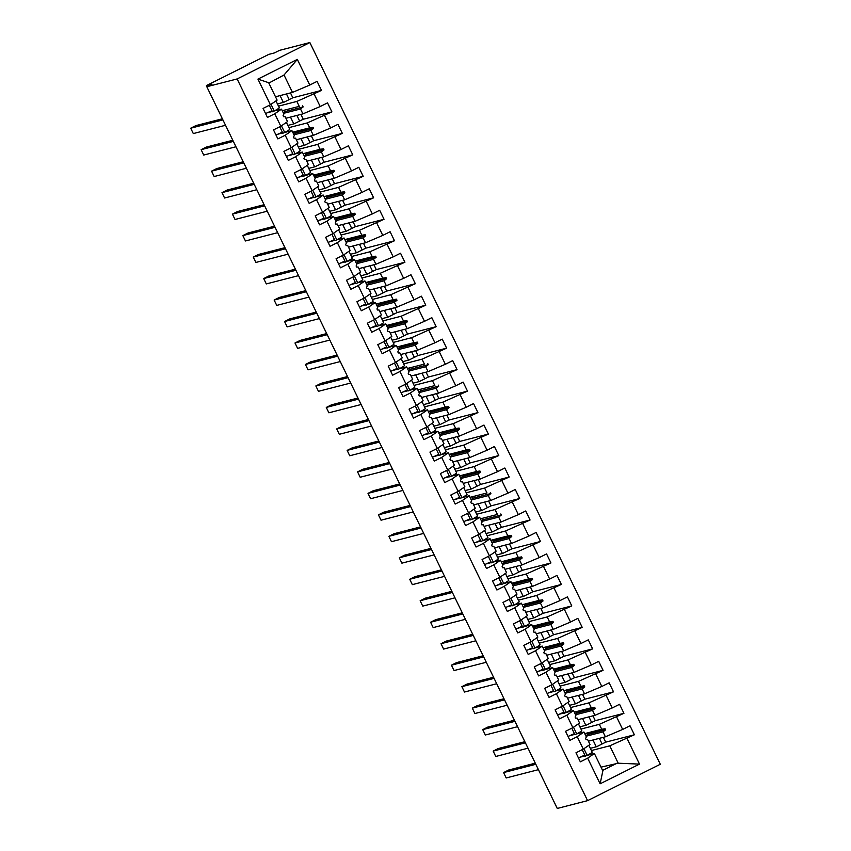 <?xml version="1.0" encoding="UTF-8"?>
<svg xmlns="http://www.w3.org/2000/svg" width="851" height="851" viewBox="0 0 851 851"><rect width="100%" height="100%" fill="white"/><g stroke="black" fill="none" stroke-linecap="round" stroke-linejoin="round"><path stroke-width="1.28" d="M309.86 42.55L279.553 50.347L274.352 52.943L268.788 54.379L206.453 85.568L212.016 84.143L206.814 86.738L557.267 808.45L587.573 800.653L660.302 764.262L309.86 42.55L237.131 78.941L587.573 800.653M278.511 106.152L296.861 101.429L299.254 106.343L282.255 110.715L299.254 106.343M277.426 103.928L283.787 102.29L292.829 97.769L321.476 90.408L296.861 101.429M270.395 104.747L257.938 79.1L268.661 82.707L277.107 100.11L270.395 104.747L263.065 108.417L267.448 117.438L274.767 113.768L280.819 126.235L287.542 121.587L285.149 116.672L283.606 116.693L283.085 115.619L283.872 114.034L281.49 109.13L274.767 113.768M281.49 109.13L274.245 110.992L271.022 104.311M272.309 111.492L267.331 112.768M283.362 102.407L280.064 95.61M288.936 127.629L307.296 122.916L309.679 127.82L292.691 132.192M287.861 125.405L294.223 123.778L303.264 119.246L331.901 111.885L307.296 122.916M280.819 126.235L273.501 129.895L277.873 138.915L285.202 135.256L291.255 147.712L297.967 143.064L295.584 138.149L294.042 138.181L293.521 137.107L294.308 135.511L291.914 130.607L285.202 135.256M291.914 130.607L284.67 132.469M282.734 132.969L277.766 134.245M293.797 123.884L290.489 117.087M299.371 149.116L317.721 144.393L320.114 149.297L303.116 153.669M298.286 146.893L304.647 145.255L313.689 140.734L342.336 133.362L317.721 144.393M291.255 147.712L283.926 151.372L288.308 160.392L295.627 156.733L301.68 169.189L308.402 164.541L306.009 159.637L304.467 159.658L303.945 158.584L304.732 156.999L302.35 152.084L295.627 156.733M302.35 152.084L295.106 153.946M293.17 154.446L288.191 155.722M304.222 145.361L300.924 138.564M309.796 170.594L328.156 165.871L330.539 170.785L313.551 175.146M308.722 168.37L315.083 166.732L324.125 162.211L352.761 154.839L328.156 165.871M301.68 169.189L294.361 172.859L298.733 181.88L306.062 178.21L312.115 190.667L318.827 186.018L316.444 181.114L314.902 181.135L314.381 180.061L315.157 178.476L312.774 173.561L306.062 178.21M312.774 173.561L305.53 175.434M303.594 175.923L298.627 177.21M314.657 166.839L311.349 160.041M320.231 192.071L338.581 187.348L340.974 192.262L323.976 196.634M319.146 189.847L325.507 188.209L334.549 183.688L363.196 176.317L338.581 187.348M312.115 190.667L304.786 194.336L309.168 203.357L316.487 199.687L322.54 212.144L329.263 207.506L326.869 202.591L325.327 202.612L324.805 201.538L325.593 199.953L323.21 195.049L316.487 199.687M323.21 195.049L315.955 196.911M314.03 197.411L309.051 198.687M325.082 188.326L321.784 181.518M330.656 213.548L349.016 208.825L351.399 213.739L334.411 218.111M329.582 211.325L335.943 209.686L344.985 205.165L373.621 197.804L349.016 208.825M322.54 212.144L315.21 215.814L319.593 224.834L326.922 221.164L332.975 233.631L339.687 228.983L337.304 224.068L335.762 224.09L335.241 223.015L336.017 221.43L333.635 216.526L326.922 221.164M333.635 216.526L326.39 218.388L323.167 211.708M324.454 218.888L319.487 220.164M335.517 209.803L332.209 203.006M341.091 235.036L359.441 230.313L361.835 235.216L344.836 239.588M340.006 232.802L346.368 231.174L355.41 226.643L384.056 219.281L359.441 230.313M332.975 233.631L325.646 237.291L330.028 246.311L337.347 242.652L343.4 255.109L350.112 250.46L347.729 245.556L346.187 245.577L345.666 244.503L346.453 242.918L344.07 238.003L337.347 242.652M344.07 238.003L336.815 239.865L333.603 233.195M334.89 240.365L329.911 241.641M345.942 231.281L342.645 224.483M351.516 256.513L369.877 251.79L372.259 256.694L355.271 261.066M350.442 254.289L356.803 252.651L365.845 248.13L394.481 240.759L369.877 251.79M343.4 255.109L336.071 258.768L340.453 267.799L347.782 264.129L353.835 276.586L360.547 271.937L358.165 267.033L356.622 267.054L356.101 265.98L356.877 264.395L354.495 259.481L347.782 264.129M354.495 259.481L347.251 261.342L344.027 254.672M345.315 261.842L340.336 263.129M356.378 252.758L353.069 245.96M361.952 277.99L380.301 273.267L382.684 278.181L365.696 282.553M360.867 275.767L367.228 274.128L376.27 269.607L404.916 262.236L380.301 273.267M353.835 276.586L346.506 280.256L350.889 289.276L358.207 285.606L364.26 298.063L370.972 293.425L368.589 288.51L367.047 288.532L366.526 287.457L367.313 285.872L364.93 280.958L358.207 285.606M364.93 280.958L357.675 282.83M355.75 283.319L350.772 284.606M366.802 274.235L363.505 267.437M372.376 299.467L390.737 294.744L393.119 299.658L376.131 304.03M371.302 297.244L377.663 295.605L386.694 291.085L415.341 283.713L390.737 294.744M364.26 298.063L356.931 301.733L361.313 310.753L368.643 307.083L374.695 319.55L381.408 314.902L379.025 309.987L377.482 310.009L376.961 308.934L377.738 307.349L375.355 302.445L368.643 307.083M375.355 302.445L368.111 304.307L364.888 297.627M366.175 304.807L361.196 306.083M377.238 295.722L373.929 288.925M382.812 320.944L401.161 316.232L403.544 321.135L386.556 325.507M381.727 318.721L388.088 317.093L397.13 312.562L425.777 305.201L401.161 316.232M374.695 319.55L367.366 323.21L371.749 332.23L379.067 328.571L385.12 341.028L391.832 336.379L389.45 331.465L387.907 331.496L387.386 330.422L388.173 328.826L385.79 323.923L379.067 328.571M385.79 323.923L378.535 325.784L375.323 319.114M376.599 326.284L371.632 327.561M387.662 317.2L384.365 310.402M393.236 342.432L411.597 337.709L413.98 342.613L396.991 346.985M392.162 340.209L398.523 338.57L407.555 334.049L436.201 326.678L411.597 337.709M385.12 341.028L377.791 344.687L382.173 353.708L389.503 350.048L395.545 362.505L402.268 357.856L399.885 352.952L398.342 352.974L397.821 351.899L398.598 350.314L396.215 345.4L389.503 350.048M396.215 345.4L388.971 347.261M387.035 347.761L382.056 349.038M398.098 338.677L394.79 331.879M403.672 363.909L422.022 359.186L424.404 364.1L407.416 368.462L424.404 364.1M402.587 361.686L408.948 360.047L417.99 355.527L446.637 348.155L422.022 359.186M395.545 362.505L388.226 366.175L392.609 375.195L399.927 371.525L405.98 383.982L412.692 379.333L410.31 374.429L408.767 374.451L408.246 373.376L409.033 371.791L406.65 366.877L399.927 371.525M406.65 366.877L399.396 368.749M397.46 369.238L392.492 370.525M408.523 360.154L405.225 353.356M414.097 385.386L432.457 380.663L434.84 385.577L417.852 389.949L434.84 385.577M413.022 383.163L419.383 381.525L428.415 377.004L457.061 369.632L432.457 380.663M405.98 383.982L398.651 387.652L403.034 396.672L410.363 393.002L416.405 405.459L423.128 400.821L420.745 395.906L419.203 395.928L418.681 394.853L419.458 393.268L417.075 388.364L410.363 393.002M417.075 388.364L409.831 390.226M407.895 390.726L402.917 392.003M418.958 381.642L415.65 374.834M424.532 406.863L442.882 402.14L445.264 407.055L428.276 411.427M423.447 404.64L429.808 403.002L438.85 398.481L467.497 391.12L442.882 402.14M416.405 405.459L409.086 409.129L413.469 418.149L420.788 414.48L426.84 426.947L433.553 422.298L431.17 417.384L429.627 417.405L429.106 416.33L429.893 414.745L427.51 409.842L420.788 414.48M427.51 409.842L420.256 411.703M418.32 412.203L413.352 413.48M429.383 403.119L426.085 396.321M434.957 428.351L453.317 423.628L455.7 428.532L438.712 432.904M433.882 426.117L440.244 424.489L449.275 419.958L477.922 412.597L453.317 423.628M426.84 426.947L419.511 430.606L423.894 439.627L431.223 435.967L437.265 448.424L443.988 443.775L441.605 438.871L440.063 438.893L439.541 437.818L440.318 436.233L437.935 431.319L431.223 435.967M437.935 431.319L430.691 433.18L427.468 426.511M428.755 433.68L423.777 434.957M439.818 424.596L436.51 417.798M445.392 449.828L463.742 445.105L466.125 450.009L449.137 454.381M444.307 447.605L450.668 445.967L459.71 441.446L488.357 434.074L463.742 445.105M437.265 448.424L429.946 452.083L434.329 461.104L441.648 457.444L447.7 469.901L454.413 465.252L452.03 460.348L450.487 460.37L449.966 459.295L450.753 457.71L448.371 452.796L441.648 457.444M448.371 452.796L441.116 454.657L437.903 447.988M439.18 455.157L434.212 456.444M450.243 446.073L446.945 439.276M455.817 471.305L474.177 466.582L476.56 471.497L459.561 475.869M454.742 469.082L461.104 467.444L470.135 462.923L498.782 455.551L474.177 466.582M447.7 469.901L440.371 473.571L444.754 482.591L452.083 478.922L458.125 491.378L464.848 486.74L462.465 481.826L460.923 481.847L460.402 480.772L461.178 479.187L458.795 474.273L452.083 478.922M458.795 474.273L451.551 476.145L448.328 469.465M449.615 476.634L444.637 477.922M460.668 467.55L457.37 460.753M466.252 492.782L484.602 488.059L486.985 492.974L469.997 497.346L486.985 492.974M465.167 490.559L471.528 488.921L480.57 484.4L509.217 477.028L484.602 488.059M458.125 491.378L450.807 495.048L455.189 504.069L462.508 500.399L468.561 512.866L475.273 508.217L472.89 503.303L471.348 503.324L470.826 502.25L471.614 500.665L469.231 495.761L462.508 500.399M469.231 495.761L461.976 497.622L458.763 490.942M460.04 498.122L455.072 499.399M471.103 489.038L467.805 482.24M476.677 514.259L495.037 509.547L497.42 514.451L480.421 518.823L497.42 514.451M475.603 512.036L481.964 510.409L490.995 505.877L519.642 498.516L495.037 509.547M468.561 512.866L461.231 516.525L465.614 525.546L472.943 521.886L478.985 534.343L485.708 529.694L483.325 524.78L481.783 524.812L481.262 523.737L482.038 522.142L479.656 517.238L472.943 521.886M479.656 517.238L472.411 519.099L469.188 512.43M470.475 519.599L465.497 520.876M481.528 510.515L478.23 503.718M487.102 535.747L505.462 531.024L507.845 535.928L490.857 540.3M486.027 533.524L492.389 531.886L501.43 527.365L530.077 519.993L505.462 531.024M478.985 534.343L471.667 538.002L476.049 547.023L483.368 543.364L489.421 555.82L496.133 551.171L493.75 546.268L492.208 546.289L491.687 545.214L492.474 543.629L490.091 538.715L483.368 543.364M490.091 538.715L482.836 540.576L479.624 533.907M480.9 541.076L475.932 542.353M491.963 531.992L488.665 525.195M497.537 557.224L515.897 552.501L518.28 557.416L501.282 561.777M496.452 555.001L502.813 553.363L511.855 548.842L540.502 541.47L515.897 552.501M489.421 555.82L482.091 559.49L486.474 568.511L493.803 564.841L499.845 577.297L506.568 572.649L504.186 567.745L502.643 567.766L502.111 566.692L502.898 565.107L500.516 560.192L493.803 564.841M500.516 560.192L493.272 562.064M491.335 562.554L486.357 563.841M502.388 553.469L499.09 546.672M507.962 578.701L526.322 573.978L528.705 578.893L511.717 583.265M506.888 576.478L513.249 574.84L522.291 570.319L550.937 562.947L526.322 573.978M499.845 577.297L492.527 580.967L496.899 589.988L504.228 586.318L510.281 598.774L516.993 594.136L514.61 589.222L513.068 589.243L512.547 588.169L513.334 586.584L510.94 581.68L504.228 586.318M510.94 581.68L503.696 583.541M501.76 584.041L496.793 585.318M512.823 574.957L509.526 568.149M518.397 600.178L536.758 595.455L539.14 600.37L522.142 604.742M517.312 597.955L523.673 596.317L532.715 591.796L561.362 584.435L536.758 595.455M510.281 598.774L502.952 602.444L507.334 611.465L514.664 607.795L520.706 620.262L527.429 615.613L525.046 610.699L523.493 610.72L522.971 609.646L523.759 608.061L521.376 603.157L514.664 607.795M521.376 603.157L514.132 605.018M512.196 605.518L507.217 606.795M523.248 596.434L519.95 589.637M528.822 621.655L547.182 616.943L549.565 621.847L532.577 626.219M527.748 619.432L534.109 617.805L543.151 613.273L571.787 605.912L547.182 616.943M520.706 620.262L513.387 623.921L517.759 632.942L525.088 629.283L531.141 641.739L537.853 637.091L535.47 632.187L533.928 632.208L533.407 631.134L534.194 629.549L531.801 624.634L525.088 629.283M531.801 624.634L524.556 626.496M522.62 626.996L517.653 628.272M533.683 617.911L530.386 611.114M539.257 643.143L557.618 638.42L560.001 643.324L543.002 647.696M538.172 640.92L544.534 639.282L553.575 634.761L582.222 627.389L557.618 638.42M531.141 641.739L523.812 645.398L528.194 654.419L535.524 650.76L541.566 663.216L548.289 658.568L545.895 653.664L544.353 653.685L543.832 652.611L544.619 651.026L542.236 646.111L535.524 650.76M542.236 646.111L534.992 647.973L531.769 641.303M533.056 648.473L528.077 649.76M544.108 639.388L540.81 632.591M549.682 664.62L568.043 659.897L570.425 664.812L553.437 669.184M548.608 662.397L554.969 660.759L564.011 656.238L592.647 648.866L568.043 659.897M541.566 663.216L534.247 666.886L538.619 675.907L545.948 672.237L552.001 684.693L558.713 680.055L556.331 675.141L554.788 675.162L554.267 674.088L555.054 672.503L552.661 667.588L545.948 672.237M552.661 667.588L545.417 669.46L542.204 662.78M543.481 669.95L538.513 671.237M554.544 660.865L551.246 654.068M560.118 686.097L578.467 681.374L580.861 686.289L563.862 690.661M559.033 683.874L565.394 682.236L574.436 677.715L603.082 670.343L578.467 681.374M552.001 684.693L544.672 688.363L549.055 697.384L556.373 693.714L562.426 706.181L569.149 701.532L566.755 696.618L565.213 696.639L564.692 695.565L565.479 693.98L563.096 689.076L556.373 693.714M563.096 689.076L555.852 690.938M553.916 691.438L548.938 692.714M564.968 682.353L561.671 675.556M570.542 707.575L588.903 702.862L591.285 707.766L574.297 712.138M569.468 705.351L575.829 703.724L584.871 699.192L613.507 691.831L588.903 702.862M562.426 706.181L555.107 709.84L559.479 718.861L566.809 715.202L572.861 727.658L579.574 723.01L577.191 718.095L575.648 718.127L575.127 717.053L575.914 715.457L573.521 710.553L566.809 715.202M573.521 710.553L566.277 712.415L563.054 705.734M564.341 712.915L559.373 714.191M575.404 703.83L572.095 697.033M580.978 729.062L599.327 724.339L601.721 729.243L584.722 733.615M579.893 726.839L586.254 725.201L595.296 720.68L623.943 713.308L599.327 724.339M572.861 727.658L565.532 731.317L569.915 740.338L577.233 736.679L583.286 749.135L575.967 752.805L580.339 761.826L587.669 758.156L600.125 783.803L602.838 770.91L594.381 753.507L587.669 758.156M578.425 723.807L581.765 730.679A19.126 0.936 154.1 0 1 576.723 733.892L583.956 732.03L577.233 736.679M574.776 734.392L569.798 735.668M585.828 725.307L582.531 718.51M591.402 750.539L609.763 745.816L618.209 763.219L639.495 764.102L600.125 783.803M590.328 748.316L596.689 746.678L605.731 742.157L634.367 734.785L609.763 745.816M594.381 753.507L587.137 755.38L583.914 748.699M585.201 755.869L580.233 757.156M596.264 746.784L592.956 739.987M206.453 85.568L206.984 86.664M257.938 79.1L297.318 59.4L309.775 85.047L317.093 81.377L321.476 90.408M309.775 85.047L292.489 92.408L275.49 96.78M314.147 94.067L320.199 106.524L327.529 102.865L331.901 111.885M320.199 106.524L302.913 113.885L285.925 118.257M324.582 115.545L330.624 128.001L337.953 124.342L342.336 133.362M330.624 128.001L313.349 135.373L296.35 139.745M335.007 137.032L341.06 149.489L348.389 145.819L352.761 154.839M341.06 149.489L323.774 156.85L306.785 161.222M345.442 158.509L351.484 170.966L358.814 167.296L363.196 176.317M351.484 170.966L334.209 178.327L317.21 182.699M355.867 179.986L361.92 192.443L369.249 188.784L373.621 197.804M361.92 192.443L344.634 199.804L327.646 204.176M366.302 201.464L372.344 213.92L379.674 210.261L384.056 219.281M372.344 213.92L355.069 221.292L338.07 225.653M376.727 222.941L382.78 235.408L390.109 231.738L394.481 240.759M382.78 235.408L365.494 242.769L348.506 247.141M387.162 244.428L393.205 256.885L400.534 253.215L404.916 262.236M393.205 256.885L375.929 264.246L358.931 268.618M397.587 265.906L403.64 278.362L410.959 274.692L415.341 283.713M403.64 278.362L386.354 285.723L369.366 290.095M408.023 287.383L414.065 299.839L421.394 296.18L425.777 305.201M414.065 299.839L396.779 307.2L379.791 311.572M418.447 308.86L424.5 321.316L431.819 317.657L436.201 326.678M424.5 321.316L407.214 328.688L390.226 333.06M428.883 330.337L434.925 342.804L442.254 339.134L446.637 348.155M434.925 342.804L417.639 350.165L400.651 354.537M439.307 351.825L445.36 364.281L452.679 360.611L457.061 369.632M445.36 364.281L428.074 371.642L411.086 376.014M449.743 373.302L455.785 385.758L463.114 382.099L467.497 391.12M455.785 385.758L438.499 393.119L421.511 397.491M460.168 394.779L466.22 407.235L473.539 403.576L477.922 412.597M466.22 407.235L448.934 414.607L431.946 418.969M470.603 416.256L476.645 428.723L483.974 425.053L488.357 434.074M476.645 428.723L459.359 436.084L442.371 440.456M481.028 437.744L487.08 450.2L494.399 446.53L498.782 455.551M487.08 450.2L469.795 457.561L452.806 461.933M491.463 459.221L497.505 471.677L504.834 468.007L509.217 477.028M497.505 471.677L480.219 479.039L463.231 483.411M501.888 480.698L507.941 493.154L515.259 489.495L519.642 498.516M507.941 493.154L490.655 500.516L473.667 504.888M512.313 502.175L518.365 514.632L525.695 510.972L530.077 519.993M518.365 514.632L501.079 522.003L484.091 526.375M522.748 523.652L528.801 536.119L536.119 532.449L540.502 541.47M528.801 536.119L511.515 543.481L494.516 547.853M533.173 545.14L539.226 557.596L546.555 553.927L550.937 562.947M539.226 557.596L521.94 564.958L504.951 569.33M543.608 566.617L549.661 579.074L556.98 575.414L561.362 584.435M549.661 579.074L532.375 586.435L515.376 590.807M554.033 588.094L560.086 600.551L567.415 596.891L571.787 605.912M560.086 600.551L542.8 607.922L525.812 612.284M564.468 609.571L570.521 622.038L577.84 618.369L582.222 627.389M570.521 622.038L553.235 629.4L536.236 633.772M574.893 631.059L580.946 643.516L588.275 639.846L592.647 648.866M580.946 643.516L563.66 650.877L546.672 655.249M585.328 652.536L591.381 664.993L598.7 661.323L603.082 670.343M591.381 664.993L574.095 672.354L557.097 676.726M595.753 674.013L601.806 686.47L609.135 682.81L613.507 691.831M601.806 686.47L584.52 693.831L567.532 698.203M606.189 695.49L612.231 707.947L619.56 704.288L623.943 713.308M612.231 707.947L594.955 715.319L577.957 719.691M616.613 716.967L622.666 729.435L629.995 725.765L634.367 734.785M627.049 738.455L639.495 764.102M283.543 113.353L300.531 108.981L302.913 113.885M300.531 108.981L303.147 106.928L302.626 105.854M293.967 134.83L310.955 130.458L313.349 135.373M310.955 130.458L313.572 128.405L313.051 127.331L309.679 127.82M304.403 156.307L321.391 151.935L323.774 156.85M321.391 151.935L324.008 149.882L323.486 148.808L320.114 149.297M314.827 177.785L331.816 173.423L334.209 178.327M331.816 173.423L334.432 171.359L333.911 170.285L330.539 170.785M325.263 199.272L342.251 194.9L344.634 199.804M342.251 194.9L344.868 192.837L344.347 191.762L340.974 192.262M335.688 220.749L352.676 216.377L355.069 221.292M352.676 216.377L355.293 214.324L354.771 213.25L351.399 213.739M346.123 242.227L363.111 237.855L365.494 242.769M363.111 237.855L365.728 235.801L365.207 234.727L361.835 235.216M356.548 263.704L373.536 259.332L375.929 264.246M373.536 259.332L376.153 257.279L375.631 256.204L372.259 256.694M366.983 285.181L383.971 280.819L386.354 285.723M383.971 280.819L386.588 278.756L386.067 277.681L382.684 278.181M377.408 306.668L394.396 302.296L396.779 307.2M394.396 302.296L397.013 300.243L396.492 299.169L393.119 299.658M387.843 328.146L404.831 323.774L407.214 328.688M404.831 323.774L407.438 321.721L406.916 320.646L403.544 321.135M398.268 349.623L415.256 345.251L417.639 350.165M415.256 345.251L417.873 343.198L417.352 342.123L413.98 342.613M408.693 371.1L425.691 366.738L428.074 371.642M425.691 366.738L428.298 364.675L427.776 363.6M419.128 392.588L436.116 388.216L438.499 393.119M436.116 388.216L438.733 386.152L438.212 385.077M429.553 414.065L446.552 409.693L448.934 414.607M446.552 409.693L449.158 407.64L448.637 406.565L445.264 407.055M439.988 435.542L456.976 431.17L459.359 436.084M456.976 431.17L459.593 429.117L459.072 428.042L455.7 428.532M450.413 457.019L467.412 452.647L469.795 457.561M467.412 452.647L470.018 450.594L469.497 449.519L466.125 450.009M460.848 478.496L477.837 474.135L480.219 479.039M477.837 474.135L480.453 472.071L479.932 470.997L476.56 471.497M471.273 499.984L488.272 495.612L490.655 500.516M488.272 495.612L490.878 493.548L490.357 492.484M481.709 521.461L498.697 517.089L501.079 522.003M498.697 517.089L501.313 515.036L500.792 513.961M492.133 542.938L509.132 538.566L511.515 543.481M509.132 538.566L511.738 536.513L511.217 535.439L507.845 535.928M502.569 564.415L519.557 560.054L521.94 564.958M519.557 560.054L522.174 557.99L521.652 556.916L518.28 557.416M512.993 585.903L529.992 581.531L532.375 586.435M529.992 581.531L532.598 579.467L532.077 578.393L528.705 578.893M523.429 607.38L540.417 603.008L542.8 607.922M540.417 603.008L543.034 600.955L542.512 599.881L539.14 600.37M533.854 628.857L550.852 624.485L553.235 629.4M550.852 624.485L553.458 622.432L552.937 621.358L549.565 621.847M544.289 650.334L561.277 645.962L563.66 650.877M561.277 645.962L563.894 643.909L563.373 642.835L560.001 643.324M554.714 671.811L571.712 667.45L574.095 672.354M571.712 667.45L574.319 665.386L573.797 664.312L570.425 664.812M565.149 693.299L582.137 688.927L584.52 693.831M582.137 688.927L584.754 686.863L584.233 685.8L580.861 686.289M575.574 714.776L592.562 710.404L594.955 715.319M592.562 710.404L595.179 708.351L594.658 707.277L591.285 707.766M586.009 736.253L602.997 731.881L605.38 736.796L588.392 741.168M583.956 732.03L586.339 736.945L585.552 738.53L586.073 739.604L587.615 739.583L590.009 744.487L583.286 749.135M602.997 731.881L605.614 729.828L605.093 728.754L601.721 729.243M622.666 729.435L605.38 736.796M601.008 767.155L618.209 763.219M297.318 59.4L284.032 75.005L292.489 92.408M284.032 75.005L268.842 83.079M237.131 78.941L206.814 86.738M602.593 770.421L617.72 762.858M602.093 743.976L599.359 738.349M605.731 742.157L603.37 737.306M591.658 722.499L588.924 716.861M595.296 720.68L592.945 715.829M581.233 701.011L578.499 695.384M584.871 699.192L582.52 694.352M570.798 679.534L568.064 673.907M574.436 677.715L572.085 672.875M560.373 658.057L557.639 652.43M564.011 656.238L561.66 651.398M549.937 636.58L547.204 630.942M553.575 634.761L551.225 629.91M539.513 615.103L536.779 609.465M543.151 613.273L540.8 608.433M529.077 593.615L526.343 587.988M532.715 591.796L530.364 586.956M518.653 572.138L515.919 566.511M522.291 570.319L519.94 565.479M508.217 550.661L505.483 545.034M511.855 548.842L509.504 543.991M497.792 529.184L495.059 523.546M501.43 527.365L499.08 522.514M487.357 507.696L484.623 502.069M490.995 505.877L488.644 501.037M476.932 486.219L474.198 480.592M480.57 484.4L478.219 479.56M466.497 464.742L463.763 459.115M470.135 462.923L467.784 458.083M456.072 443.265L453.338 437.627M459.71 441.446L457.359 436.595M445.647 421.788L442.914 416.15M449.275 419.958L446.924 415.118M435.212 400.3L432.478 394.673M438.85 398.481L436.499 393.641M424.787 378.823L422.053 373.195M428.415 377.004L426.064 372.164M414.352 357.346L411.618 351.718M417.99 355.527L415.639 350.676M403.927 335.868L401.193 330.231M407.555 334.049L405.204 329.199M393.492 314.381L390.758 308.753M397.13 312.562L394.779 307.722M383.067 292.904L380.333 287.276M386.694 291.085L384.344 286.244M372.632 271.426L369.898 265.799M376.27 269.607L373.919 264.767M362.207 249.949L359.473 244.311M365.845 248.13L363.483 243.28M351.771 228.472L349.038 222.834M355.41 226.643L353.059 221.803M341.347 206.984L338.613 201.357M344.985 205.165L342.623 200.325M330.911 185.507L328.178 179.88M334.549 183.688L332.198 178.848M320.487 164.03L317.753 158.403M324.125 162.211L321.763 157.361M310.051 142.553L307.317 136.915M313.689 140.734L311.338 135.883M299.626 121.065L296.893 115.438M303.264 119.246L300.914 114.406M289.191 99.588L286.457 93.961M292.829 97.769L290.478 92.929M585.945 736.115L587.456 734.498L586.935 733.424L605.093 728.754M587.456 734.498L605.614 729.828M586.935 733.424L584.743 733.658M575.51 714.638L577.021 713.021L576.499 711.947L594.658 707.277M577.021 713.021L595.179 708.351M576.499 711.947L574.308 712.17M565.085 693.161L566.596 691.544L566.075 690.469L584.233 685.8M566.596 691.544L584.754 686.863M566.075 690.469L563.883 690.693M554.65 671.684L556.16 670.056L555.639 668.982L573.797 664.312M556.16 670.056L574.319 665.386M555.639 668.982L553.448 669.216M544.225 650.207L545.736 648.579L545.214 647.505L563.373 642.835M545.736 648.579L563.894 643.909M545.214 647.505L543.023 647.739M533.79 628.719L535.3 627.102L534.779 626.028L552.937 621.358M535.3 627.102L553.458 622.432M534.779 626.028L532.598 626.262M523.365 607.242L524.876 605.625L524.354 604.55L542.512 599.881M524.876 605.625L543.034 600.955M524.354 604.55L522.163 604.774M512.93 585.765L514.44 584.137L513.919 583.063L532.077 578.393M514.44 584.137L532.598 579.467M513.919 583.063L511.738 583.297M502.505 564.287L504.015 562.66L503.494 561.586L521.652 556.916M504.015 562.66L522.174 557.99M503.494 561.586L501.303 561.82M492.069 542.81L493.58 541.183L493.059 540.108L511.217 535.439M493.58 541.183L511.738 536.513M493.059 540.108L490.878 540.342M481.645 521.323L483.155 519.706L482.634 518.631M483.155 519.706L501.313 515.036M471.209 499.845L472.72 498.229L472.199 497.154M472.72 498.229L490.878 493.548M460.785 478.368L462.295 476.741L461.774 475.666L479.932 470.997M462.295 476.741L480.453 472.071M461.774 475.666L459.583 475.9M450.349 456.891L451.86 455.264L451.338 454.189L469.497 449.519M451.86 455.264L470.018 450.594M451.338 454.189L449.158 454.423M439.924 435.404L441.435 433.787L440.914 432.712L459.072 428.042M441.435 433.787L459.593 429.117M440.914 432.712L438.722 432.946M429.489 413.926L431.01 412.31L430.478 411.235L448.637 406.565M431.01 412.31L449.158 407.64M430.478 411.235L428.298 411.459M419.064 392.449L420.575 390.822L420.054 389.747M420.575 390.822L438.733 386.152M408.629 370.972L410.15 369.345L409.629 368.27M410.15 369.345L428.298 364.675M398.204 349.495L399.715 347.868L399.193 346.793L417.352 342.123M399.715 347.868L417.873 343.198M399.193 346.793L397.002 347.027M387.769 328.007L389.29 326.39L388.769 325.316L406.916 320.646M389.29 326.39L407.438 321.721M388.769 325.316L386.577 325.539M377.344 306.53L378.855 304.913L378.333 303.839L396.492 299.169M378.855 304.913L397.013 300.243M378.333 303.839L376.142 304.062M366.909 285.053L368.43 283.426L367.909 282.351L386.067 277.681M368.43 283.426L386.588 278.756M367.909 282.351L365.717 282.585M356.484 263.576L357.994 261.948L357.473 260.874L375.631 256.204M357.994 261.948L376.153 257.279M357.473 260.874L355.282 261.108M346.049 242.088L347.57 240.471L347.048 239.397L365.207 234.727M347.57 240.471L365.728 235.801M347.048 239.397L344.857 239.631M335.624 220.611L337.134 218.994L336.613 217.92L354.771 213.25M337.134 218.994L355.293 214.324M336.613 217.92L334.422 218.143M325.188 199.134L326.71 197.506L326.188 196.432L344.347 191.762M326.71 197.506L344.868 192.837M326.188 196.432L323.997 196.666M314.764 177.657L316.274 176.029L315.753 174.955L333.911 170.285M316.274 176.029L334.432 171.359M315.753 174.955L313.562 175.189M304.339 156.18L305.849 154.552L305.328 153.478L323.486 148.808M305.849 154.552L324.008 149.882M305.328 153.478L303.137 153.712M293.903 134.692L295.414 133.075L294.893 132.001L313.051 127.331M295.414 133.075L313.572 128.405M294.893 132.001L292.701 132.224M283.479 113.215L284.989 111.598L284.468 110.524M284.989 111.598L303.147 106.928M535.822 764.294L503.59 772.58L508.781 769.985L535.279 763.177M503.59 772.58L506.196 777.952L538.428 769.666M588.849 745.285L592.19 752.167A19.126 0.936 154.1 0 1 587.158 755.369L585.328 756.135L582.19 749.678M578.467 757.964A16.254 0.798 154.1 0 1 584.828 755.103M525.397 742.817L493.165 751.103L498.356 748.508L524.844 741.689M493.165 751.103L495.771 756.475L528.003 748.189M571.766 728.201L574.904 734.658L576.723 733.892L573.489 727.222M568.043 736.487A16.254 0.798 154.1 0 1 574.393 733.615M514.961 721.34L482.73 729.626L487.921 727.031L514.419 720.212M482.73 729.626L485.336 734.998L517.568 726.701M568 702.33L571.34 709.202A19.126 0.936 154.1 0 1 566.298 712.404L564.468 713.181L561.341 706.724M557.607 715.01A16.254 0.798 154.1 0 1 563.968 712.138M504.537 699.852L472.305 708.149L477.496 705.543L503.983 698.735M472.305 708.149L474.911 713.521L507.143 705.224M557.565 680.843L560.905 687.725A19.126 0.936 154.1 0 1 555.863 690.927L552.629 684.257M555.863 690.927L554.044 691.703L550.905 685.246M547.182 693.533A16.254 0.798 154.1 0 1 553.533 690.661M494.101 678.375L461.87 686.672L467.061 684.066L493.559 677.258M461.87 686.672L464.476 692.033L496.707 683.747M547.14 659.365L550.48 666.248A19.126 0.936 154.1 0 1 545.438 669.45L543.608 670.226L540.481 663.759M536.758 672.056A16.254 0.798 154.1 0 1 543.108 669.184M483.676 656.898L451.445 665.184L456.636 662.589L483.123 655.77M451.445 665.184L454.051 670.556L486.283 662.269M536.704 637.888L540.045 644.771A19.126 0.936 154.1 0 1 535.002 647.973L533.183 648.739L530.045 642.282M526.322 650.568A16.254 0.798 154.1 0 1 532.673 647.696M473.241 635.42L441.009 643.707L446.211 641.111L472.699 634.293M441.009 643.707L443.616 649.079L475.847 640.792M526.28 616.411L529.62 623.283A19.126 0.936 154.1 0 1 524.578 626.485L521.344 619.826M524.578 626.485L522.748 627.261L519.621 620.804M515.897 629.091A16.254 0.798 154.1 0 1 522.248 626.219M462.816 613.943L430.585 622.23L435.776 619.634L462.263 612.816M430.585 622.23L433.191 627.602L465.423 619.305M515.844 594.923L519.184 601.806A19.126 0.936 154.1 0 1 514.142 605.008L510.908 598.338M514.142 605.008L512.323 605.784L509.185 599.327M505.462 607.614A16.254 0.798 154.1 0 1 511.813 604.742M452.381 592.456L420.149 600.753L425.351 598.147L451.838 591.339M420.149 600.753L422.756 606.114L454.987 597.827M505.42 573.446L508.76 580.329A19.126 0.936 154.1 0 1 503.718 583.531L500.484 576.861M503.718 583.531L501.888 584.307L498.76 577.85M495.037 586.137A16.254 0.798 154.1 0 1 501.388 583.265M441.956 570.978L409.725 579.265L414.916 576.67L441.403 569.862M409.725 579.265L412.331 584.637L444.562 576.35M494.984 551.969L498.324 558.852A19.126 0.936 154.1 0 1 493.282 562.054L490.048 555.384M493.282 562.054L491.463 562.819L488.325 556.363M484.602 564.649A16.254 0.798 154.1 0 1 490.953 561.788M431.521 549.501L399.289 557.788L404.491 555.192L430.978 548.374M399.289 557.788L401.895 563.16L434.127 554.873M484.559 530.492L487.9 537.364A19.126 0.936 154.1 0 1 482.857 540.576L481.028 541.342L477.9 534.885M474.177 543.172A16.254 0.798 154.1 0 1 480.528 540.3M421.096 528.024L388.864 536.311L394.056 533.715L420.543 526.897M388.864 536.311L391.471 541.683L423.702 533.386M474.124 509.015L477.464 515.887A19.126 0.936 154.1 0 1 472.433 519.089L470.603 519.865L467.465 513.408M463.742 521.695A16.254 0.798 154.1 0 1 470.092 518.823M410.661 506.536L378.429 514.834L383.631 512.228L410.118 505.42M378.429 514.834L381.035 520.206L413.267 511.908M463.699 487.527L467.039 494.41A19.126 0.936 154.1 0 1 461.997 497.612L460.168 498.388L457.04 491.931M453.317 500.218A16.254 0.798 154.1 0 1 459.668 497.346M400.236 485.059L368.004 493.357L373.195 490.75L399.683 483.942M368.004 493.357L370.61 498.718L402.842 490.431M453.264 466.05L456.604 472.933A19.126 0.936 154.1 0 1 451.573 476.135L449.743 476.911L446.605 470.443M442.882 478.741A16.254 0.798 154.1 0 1 449.232 475.869M389.801 463.582L357.569 471.869L362.771 469.273L389.258 462.455M357.569 471.869L360.175 477.241L392.407 468.954M442.839 444.573L446.179 451.455A19.126 0.936 154.1 0 1 441.137 454.657L439.318 455.423L436.18 448.966M432.457 457.253A16.254 0.798 154.1 0 1 438.808 454.381M379.376 442.105L347.144 450.392L352.335 447.796L378.833 440.978M347.144 450.392L349.75 455.764L381.982 447.477M432.404 423.096L435.744 429.968A19.126 0.936 154.1 0 1 430.712 433.17L428.883 433.946L425.745 427.489M422.022 435.776A16.254 0.798 154.1 0 1 428.383 432.904M368.94 420.628L336.709 428.915L341.911 426.319L368.398 419.5M336.709 428.915L339.315 434.287L371.547 425.989M421.979 401.608L425.319 408.491A19.126 0.936 154.1 0 1 420.277 411.693L417.043 405.023M420.277 411.693L418.458 412.469L415.32 406.012M411.597 414.299A16.254 0.798 154.1 0 1 417.947 411.427M358.516 399.14L326.284 407.438L331.475 404.831L357.973 398.023M326.284 407.438L328.89 412.799L361.122 404.512M411.544 380.131L414.884 387.014A19.126 0.936 154.1 0 1 409.852 390.215L406.608 383.546M409.852 390.215L408.023 390.992L404.885 384.535M401.161 392.822A16.254 0.798 154.1 0 1 407.523 389.949M348.08 377.663L315.849 385.95L321.05 383.354L347.538 376.546M315.849 385.95L318.455 391.322L350.686 383.035M401.119 358.654L404.459 365.536A19.126 0.936 154.1 0 1 399.417 368.738L396.183 362.069M399.417 368.738L397.598 369.504L394.46 363.047M390.737 371.334A16.254 0.798 154.1 0 1 397.087 368.472M337.656 356.186L305.424 364.473L310.615 361.877L337.113 355.058M305.424 364.473L308.03 369.845L340.262 361.558M390.683 337.177L394.024 344.049A19.126 0.936 154.1 0 1 388.992 347.261L385.748 340.591M388.992 347.261L387.162 348.027L384.024 341.57M380.301 349.857A16.254 0.798 154.1 0 1 386.662 346.985M327.22 334.709L294.989 342.996L300.19 340.4L326.678 333.581M294.989 342.996L297.605 348.367L329.826 340.07M380.259 315.7L383.599 322.572A19.126 0.936 154.1 0 1 378.557 325.773L376.738 326.55L373.6 320.093M369.877 328.38A16.254 0.798 154.1 0 1 376.227 325.507M316.795 313.221L284.564 321.518L289.755 318.912L316.253 312.104M284.564 321.518L287.17 326.89L319.402 318.593M369.823 294.212L373.163 301.094A19.126 0.936 154.1 0 1 368.132 304.296L366.302 305.073L363.164 298.616M359.441 306.903A16.254 0.798 154.1 0 1 365.802 304.03M306.36 291.744L274.128 300.041L279.33 297.435L305.817 290.627M274.128 300.041L276.745 305.403L308.977 297.116M359.399 272.735L362.739 279.617A19.126 0.936 154.1 0 1 357.697 282.819L354.463 276.149M357.697 282.819L355.878 283.596L352.74 277.128M349.016 285.425A16.254 0.798 154.1 0 1 355.367 282.553M295.935 270.267L263.704 278.554L268.895 275.958L295.393 269.139M263.704 278.554L266.31 283.926L298.541 275.639M348.963 251.258L352.303 258.14A19.126 0.936 154.1 0 1 347.272 261.342L345.442 262.108L342.304 255.651M338.581 263.938A16.254 0.798 154.1 0 1 344.942 261.066M285.5 248.79L253.268 257.076L258.47 254.481L284.957 247.662M253.268 257.076L255.885 262.448L288.117 254.162M338.538 229.781L341.879 236.652A19.126 0.936 154.1 0 1 336.836 239.854L335.017 240.631L331.879 234.174M328.156 242.461A16.254 0.798 154.1 0 1 334.507 239.588M275.075 227.313L242.843 235.599L248.035 233.004L274.533 226.185M242.843 235.599L245.45 240.971L277.681 232.674M328.103 208.293L331.443 215.175A19.126 0.936 154.1 0 1 326.412 218.377L324.582 219.154L321.444 212.697M317.721 220.983A16.254 0.798 154.1 0 1 324.082 218.111M264.64 205.825L232.419 214.122L237.61 211.516L264.097 204.708M232.419 214.122L235.025 219.484L267.257 211.197M317.678 186.816L321.018 193.698A19.126 0.936 154.1 0 1 315.976 196.9L312.743 190.23M315.976 196.9L314.157 197.677L311.019 191.22M307.296 199.506A16.254 0.798 154.1 0 1 313.647 196.634M254.215 184.348L221.983 192.634L227.174 190.039L253.672 183.231M221.983 192.634L224.59 198.006L256.821 189.72M307.243 165.339L310.594 172.221A19.126 0.936 154.1 0 1 305.552 175.423L302.307 168.753M305.552 175.423L303.722 176.189L300.584 169.732M296.861 178.019A16.254 0.798 154.1 0 1 303.222 175.157M243.79 162.871L211.559 171.157L216.75 168.562L243.237 161.743M211.559 171.157L214.165 176.529L246.396 168.243M296.818 143.862L300.158 150.733A19.126 0.936 154.1 0 1 295.116 153.946L291.882 147.276M295.116 153.946L293.297 154.712L290.159 148.255M286.436 156.541A16.254 0.798 154.1 0 1 292.787 153.669M233.355 141.394L201.123 149.68L206.314 147.085L232.812 140.266M201.123 149.68L203.729 155.052L235.961 146.755M286.393 122.384L289.734 129.256A19.126 0.936 154.1 0 1 284.691 132.458L281.447 125.799M284.691 132.458L282.862 133.235L279.734 126.778M276.001 135.064A16.254 0.798 154.1 0 1 282.362 132.192M222.93 119.906L190.698 128.203L195.89 125.597L222.377 118.789M190.698 128.203L193.305 133.575L225.536 125.278M275.958 100.897L279.298 107.779A19.126 0.936 154.1 0 1 274.256 110.981L272.437 111.758L269.299 105.301M265.576 113.587A16.254 0.798 154.1 0 1 271.926 110.715"/></g></svg>
